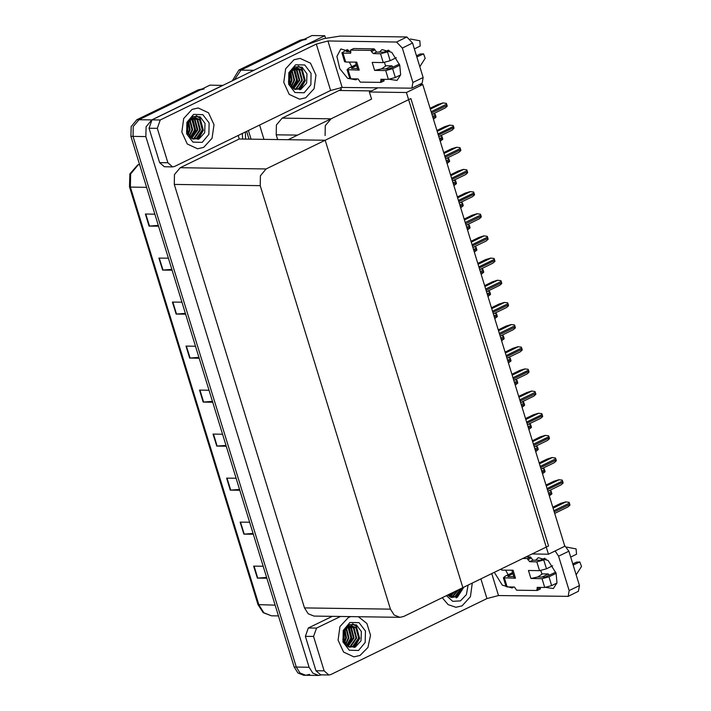 <?xml version="1.0" encoding="UTF-8"?>
<svg xmlns="http://www.w3.org/2000/svg" width="711" height="711" viewBox="0 0 711 711"><rect width="100%" height="100%" fill="white"/><g stroke="black" fill="none" stroke-linecap="round" stroke-linejoin="round"><path stroke-width="1.07" d="M340.702 87.497L341.271 89.346L339.023 90.439L371.56 90.91M339.023 90.439L282.169 118.106L276.437 124.932L276.232 134.797L277.681 139.525M377.683 87.933L369.4 91.968L371.586 99.087L331.05 118.808L325.327 125.643L325.114 135.499M252.707 70.896L253.791 70.273L240.931 70.087L234.488 79.765L240.931 70.087L311.916 35.55L324.776 35.737L325.522 38.163M251.099 139.134L248.423 130.46L251.099 139.134M253.791 70.273L324.776 35.737M263.959 139.32L259.568 125.038M422.761 84.556L406.443 92.501L548.483 554.189L564.801 546.252L422.761 84.556L419.437 84.511M548.483 554.189L532.139 553.958M406.443 92.501L369.4 91.968M238.203 135.437L239.296 138.965L325.22 140.209L410.887 98.527L548.537 545.977L462.879 587.659L325.22 140.209L266.127 168.969L260.395 175.795L260.182 185.66L390.446 609.105L394.161 615.015L399.902 617.299L403.777 616.419L462.879 587.659L325.22 140.209L288.177 139.676L371.586 99.087M309.596 674.384L305.712 675.263L299.98 672.979L296.265 667.069L133.01 136.405L133.224 126.54L138.956 119.715L209.941 85.169L222.827 85.436M321.772 674.863L318.581 675.45L312.84 673.166L309.125 667.256L145.871 136.583L146.084 126.727L151.816 119.892L222.801 85.356M239.296 138.965L180.194 167.725L174.462 174.559L174.248 184.416L304.521 607.861L308.227 613.771L313.969 616.055L399.902 617.299M232.301 80.823L238.869 70.06L240.931 70.087L302.282 40.243L306.157 39.354M249.037 139.107L246.646 131.331M238.869 70.06L300.22 40.207L304.148 39.327M318.581 675.45L305.712 675.263L299.98 672.979L296.265 667.069L133.01 136.405L133.224 126.54L138.956 119.715L200.298 89.862L204.181 88.982M266.643 577.439L257.373 578.123L266.892 578.265M263.203 566.258L253.676 566.125L257.373 578.123M253.098 533.428L243.829 534.112L253.356 534.254M249.668 522.247L240.14 522.114L243.829 534.112M239.563 489.417L230.293 490.11L239.82 490.243M236.123 478.245L226.596 478.103L230.293 490.11M226.027 445.406L216.748 446.099L226.276 446.232M222.587 434.234L213.06 434.092L216.748 446.099M158.331 225.369L149.061 226.054L158.58 226.196M154.891 214.189L145.364 214.055L149.061 226.054M171.866 269.371L162.597 270.064L172.124 270.198M168.427 258.2L158.909 258.057L162.597 270.064M185.411 313.382L176.132 314.075L185.66 314.209M181.972 302.211L172.444 302.068L176.132 314.075M198.947 357.393L189.677 358.077L199.204 358.22M195.507 346.213L185.98 346.079L189.677 358.077M212.482 401.404L203.213 402.088L212.74 402.23M209.043 390.223L199.524 390.09L203.213 402.088M305.712 675.263L303.659 675.237L297.918 672.953L294.203 667.042L130.948 136.37L131.162 126.514L136.894 119.679L198.245 89.826L202.173 88.946M549.016 490.706L551.016 490.99L551.905 493.887L549.327 495.967M552.794 507.245L560.641 503.432L565.654 501.895L569.04 502.286L569.422 503.13L569.929 505.174L567.938 506.979L554.696 513.422M385.762 68.931L392.063 65.865L385.495 65.767M392.925 67.278L392.063 65.865M379.372 52.107L381.967 49.548L391.779 52.338L399.769 65.145L400.657 74.788L396.996 80.45L389.344 79.285M203.737 147.381L212.1 138.316L213.975 124.709L208.51 112.782L198.182 107.974L192.041 109.37L183.669 118.435L181.794 132.033L187.269 143.969L197.596 148.777L203.737 147.381L197.596 148.777L187.269 143.969L181.794 132.033L183.669 118.435L192.041 109.37L198.182 107.974L208.51 112.782L213.975 124.709L212.1 138.316L203.737 147.381M305.712 97.754L314.084 88.697L315.96 75.09L310.485 63.163L300.158 58.355L294.016 59.751L285.653 68.816L283.769 82.414L289.244 94.341L299.571 99.158L305.712 97.754L299.571 99.158L289.244 94.341L283.769 82.414L285.653 68.816L294.016 59.751L300.158 58.355L310.485 63.163L315.96 75.09L314.084 88.697L305.712 97.754M167.849 162.766L157.264 128.362L149.034 128.247L152.003 119.901L305.534 45.193L323.683 38.625L340.24 36.039L406.879 36.999L412.576 43.06L402.302 48.055L396.596 42.002L327.904 41.007L342.178 87.417L330.615 90.475L174.515 166.427L172.577 166.872L167.849 162.766L159.619 162.65L149.034 128.247M172.577 166.872L164.339 166.747L159.619 162.65M351.758 66.692L349.323 62.044M342.178 87.417L411.847 88.2L412.887 82.467L423.161 77.463L412.576 43.06M423.161 77.463L422.121 83.205L411.847 88.2M412.887 82.467L402.302 48.055M357.215 78.894L355.838 79.854L347.563 78.281L339.734 68.585L336.934 56.436L340.8 48.961L350.55 51.69M330.615 90.475L316.333 44.064L160.233 120.017L157.264 128.362M316.333 44.064L327.904 41.007M542.075 577.03L548.377 573.964L541.809 573.866M549.23 575.386L548.377 573.964M535.685 560.215L538.28 557.655L548.092 560.437L556.082 573.253L556.971 582.887L553.309 588.548L545.657 587.393M360.05 655.48L367.916 647.454L370.511 635.207L366.84 623.449L358.308 616.695L366.84 623.449L370.511 635.207L367.916 647.454L360.05 655.48L353.909 656.875L360.05 655.48M350.665 616.588L348.354 617.477L339.982 626.533L338.107 640.14L343.582 652.067L353.909 656.875L343.582 652.067L338.107 640.14L339.982 626.533L348.354 617.477L350.665 616.588M462.026 605.861L470.415 596.751L472.255 583.091L470.415 596.751L462.026 605.861L455.884 607.256L462.026 605.861M324.163 670.873L328.882 674.97L320.652 674.855L315.924 670.749L324.163 670.873L313.578 636.461L305.339 636.345L308.316 628L332.313 616.321M315.924 670.749L305.339 636.345M508.072 574.79L505.637 570.151M564.552 545.453L568.889 551.158L558.615 556.162L555.122 550.963M491.754 573.608L498.491 595.525L568.16 596.307L569.2 590.565L579.474 585.571L568.889 551.158M579.474 585.571L578.434 591.303L568.16 596.307M569.2 590.565L558.615 556.162M513.529 586.993L512.151 587.961L502.33 585.171L494.341 572.355M442.278 597.684L448.09 604.643L455.884 607.256L448.09 604.643L442.278 597.684M340.551 616.437L316.546 628.115L313.578 636.461M328.882 674.97L330.828 674.526L486.919 598.573L480.876 578.905M498.491 595.525L486.919 598.573M542.2 468.54L544.199 468.825L545.088 471.722L542.511 473.802M535.383 446.375L537.374 446.668L538.263 449.556L535.694 451.645M528.557 424.209L530.557 424.503L531.446 427.391L528.868 429.48M545.977 485.08L553.825 481.267L558.837 479.729L562.214 480.121L562.97 482.174L563.112 483.009L561.121 484.813L547.879 491.257M539.16 462.914L546.999 459.102L552.02 457.564L555.398 457.955L556.153 460.008L556.286 460.852L554.304 462.648L541.062 469.091M532.343 440.749L540.182 436.936L545.195 435.399L548.581 435.79L548.963 436.643L549.47 438.687L547.479 440.482L534.245 446.926M525.527 418.583L533.366 414.771L538.378 413.233L541.764 413.624L542.146 414.477L542.653 416.522L540.662 418.317L527.42 424.76M399.431 64.114L388.908 68.976L381.487 68.869L374.635 70.38L372.173 62.381L383.238 62.541L380.527 53.734L373.328 53.627L371.426 51.61L371.053 50.41L374.27 48.846L353.687 48.552L350.47 50.117L350.496 53.227L342.969 53.192L345.679 61.99L356.735 62.15L359.197 70.158L357.864 69.705L355.536 62.133M385.7 70.54L392.641 68.709L395.352 77.508L388.41 79.339L385.7 70.54L374.635 70.38M392.641 68.709L399.795 65.225M416.85 56.933L423.534 53.885L425.205 58.346L419.837 66.647M416.504 55.805L420.139 54.036L422.707 54.08M380.527 53.734L387.468 51.903L390.179 60.702L396.32 57.715M414.389 48.926L420.245 46.073L419.81 40.811L410.371 39.043M390.179 60.702L383.238 62.541M357.5 68.523L351.581 68.434M356.602 65.616L351.474 68.114M359.197 70.158L347.066 69.634L348.905 68.078L356.255 64.497M345.679 61.99L344.604 61.635L341.893 52.836L342.969 53.192M348.141 69.998L350.843 78.797L358.051 78.903L360.317 82.121L380.9 82.423L384.118 80.858L383.647 79.268M350.941 51.699L346.408 51.636M388.535 50.099L383.744 52.17L376.537 52.072L374.27 48.846M350.843 78.797L349.776 78.441L347.066 69.634M387.468 51.903L389.744 50.801M371.053 50.41L350.47 50.117M341.893 52.836L347.377 49.503M348.586 50.205L346.31 51.308M380.9 82.423L380.883 79.303L388.41 79.339M395.352 77.508L400.631 74.939M423.534 53.885L420.139 54.036M384.473 62.444L385.611 66.141L381.487 68.869M555.744 572.213L545.221 577.074L537.8 576.968L530.948 578.478L528.486 570.48L539.551 570.64L536.841 561.841L529.642 561.734L527.366 558.517L530.584 556.953L526.113 556.891M542.013 578.638L548.954 576.808L551.665 585.615L544.724 587.446L542.013 578.638L530.948 578.478M548.954 576.808L556.109 573.324M573.164 565.032L579.847 561.992L581.518 566.445L576.15 574.746M572.817 563.912L576.452 562.143L579.021 562.179M536.841 561.841L543.782 560.01L546.492 568.809L552.634 565.823M570.702 557.033L576.559 554.18L576.123 548.91L566.685 547.15M546.492 568.809L539.551 570.64M512.569 572.604L505.219 576.177L503.379 577.741L515.511 578.256L514.169 577.812L511.84 570.24M513.804 576.621L507.885 576.541M512.915 573.724L507.787 576.212M501.593 568.818L501.984 570.098L513.049 570.258L515.511 578.256M501.984 570.098L500.757 569.227M504.446 578.096L507.156 586.904L514.364 587.002L516.63 590.219L537.214 590.521L540.422 588.957L539.96 587.375M544.848 558.197L540.058 560.277L532.85 560.17L530.584 556.953M507.156 586.904L506.081 586.539L503.379 577.741M543.782 560.01L546.057 558.899M527.366 558.517L522.905 558.446M537.214 590.521L537.196 587.41L544.724 587.446M551.665 585.615L556.944 583.047M579.847 561.992L576.452 562.143M540.787 570.551L541.924 574.239L537.8 576.968M291.412 80.192L291.048 74.157M289.653 83.729L289.741 73.633M295.554 64.754L304.77 64.985L311.107 73.286L310.858 84.787L304.175 92.759L294.958 92.519L288.622 84.227L288.87 72.718L295.554 64.754M294.852 66.825L302.086 67.172L307.019 73.828L306.654 83.08L300.975 89.355L293.99 88.919L289.261 82.627L289.439 74.406L294.212 68.718L289.395 73.588L288.515 81.898L289.812 71.891L294.852 66.825M294.923 89.382L298.442 88.688L304.281 80.307L301.633 70.318L296.967 67.98M295.696 89.435L299.082 88.697L304.93 80.325L302.282 70.327L297.296 67.98L293.572 68.709M297.296 67.98L294.212 68.718M294.434 89.159L295.865 88.653L301.713 80.272L299.064 70.282L295.678 68.167M294.647 89.266L296.514 88.662L302.353 80.281L299.704 70.291L296.007 68.096M294.718 67.936L292.612 68.274M293.412 88.564L299.135 80.236L296.487 70.238L294.381 68.629M293.679 88.742L299.784 80.245L297.136 70.247L294.71 68.487M292.274 87.649L296.567 80.201L293.919 70.202L293.056 69.402M292.559 87.906L297.207 80.21L294.558 70.211L293.385 69.18M291.101 86.333L293.99 80.165L291.714 70.585M291.394 86.715L294.638 80.174L292.052 70.247M289.928 84.369L291.421 80.13L290.355 72.424M290.221 84.956L292.061 80.139L290.701 71.873M293.359 88.528L297.278 80.539L294.256 68.691M299.784 89.755L305.001 80.645L301.686 68.487L298.149 66.114M293.919 88.297L297.598 80.539L294.638 68.771M300.318 89.604L305.321 80.654L302.006 68.487L298.478 66.114M189.428 129.82L189.064 123.785M187.668 133.357L187.766 123.261M193.579 114.373L202.786 114.604L209.132 122.905L208.883 134.406L202.191 142.378L192.983 142.147L186.646 133.846L186.895 122.345L193.579 114.373M192.877 116.453L200.111 116.791L205.044 123.447L204.679 132.699L198.991 138.983L192.006 138.547L187.286 132.246L187.464 124.025L192.237 118.337L187.42 123.207L186.54 131.517L187.837 121.51L192.877 116.453M192.939 139.001L196.458 138.307L202.306 129.935L199.658 119.937L194.992 117.599M193.721 139.054L197.107 138.325L202.946 129.944L200.298 119.946L195.312 117.599L191.597 118.328M195.312 117.599L192.237 118.337M192.459 138.778L193.89 138.272L199.738 129.9L197.089 119.901L193.703 117.786M192.672 138.885L194.53 138.281L200.378 129.909L197.729 119.91L194.023 117.715M192.743 117.564L190.637 117.893M191.428 138.183L197.16 129.855L194.512 119.866L192.405 118.248M191.703 138.361L197.8 129.864L195.152 119.875L192.734 118.106M190.299 137.267L194.592 129.82L191.943 119.821L191.081 119.03M190.584 137.534L195.232 129.829L192.583 119.839L191.41 118.799M189.126 135.961L192.014 129.784L189.739 120.212M189.419 136.334L192.654 129.793L190.077 119.866M187.953 133.997L189.446 129.749L188.379 122.043M188.237 134.575L190.086 129.757L188.717 121.501M191.383 138.147L195.303 130.157L192.281 118.31M197.809 139.383L203.017 130.264L199.702 118.106L196.174 115.733M191.934 137.916L195.623 130.157L192.663 118.39M198.333 139.223L203.337 130.273L200.022 118.106L196.503 115.742M468.14 585.1L466.46 594.592L460.488 600.857L452.711 601.284L446.384 595.685M463.856 587.179L457.289 597.462L447.841 594.974M451.227 597.48L454.756 596.796L460.524 588.806M452.009 597.533L455.396 596.805L461.235 588.459M450.747 597.267L452.178 596.751L457.582 590.237M450.961 597.364L452.827 596.76L458.337 589.863M449.725 596.662L454.373 591.792M449.992 596.84L455.209 591.392M448.588 595.756L450.721 593.569M448.872 596.014L451.698 593.098M449.672 596.636L452.338 592.787M456.098 597.862L461.359 588.397M450.223 596.396L452.747 592.583M456.631 597.711L461.706 588.228M345.742 637.918L345.377 631.883M343.982 641.455L344.08 631.359M349.892 622.472L359.099 622.703L365.445 631.004L365.196 642.513L358.504 650.476L349.297 650.245L342.96 641.944L343.209 630.444L349.892 622.472M349.19 624.551L356.415 624.898L361.357 631.546L360.992 640.798L355.304 647.081L348.319 646.646L343.6 640.344L343.777 632.132L348.55 626.435L343.733 631.315L342.853 639.624L344.151 629.608L349.19 624.551M349.252 647.108L352.772 646.415L358.62 638.034L355.971 628.035L351.305 625.707M350.034 647.152L353.42 646.423L359.259 638.043L356.611 628.044L351.625 625.698L347.91 626.427M351.625 625.698L348.55 626.435M348.763 646.886L350.203 646.379L356.042 637.998L353.394 628L350.016 625.884M348.985 646.983L350.843 646.388L356.691 638.007L354.042 628.009L350.336 625.813M349.057 625.662L346.95 625.991M347.741 646.281L353.474 637.963L350.825 627.964L348.719 626.355M348.017 646.459L354.114 637.971L351.465 627.973L349.048 626.204M346.604 645.375L350.896 637.927L348.248 627.929L347.395 627.129M346.897 645.632L351.545 637.936L348.897 627.937L347.723 626.906M345.439 644.059L348.328 637.883L346.053 628.311M345.733 644.433L348.968 637.891L346.39 627.964M344.257 642.095L345.75 637.847L344.693 630.15M344.551 642.673L346.399 637.856L345.031 629.599M347.697 646.255L351.616 638.256L348.594 626.418M354.122 647.481L359.331 638.371L356.015 626.204L352.487 623.831M348.248 646.023L351.936 638.265L348.977 626.489M354.647 647.33L359.65 638.371L356.335 626.213L352.816 623.84M521.741 402.044L523.74 402.337L524.629 405.226L522.052 407.314M514.924 379.878L516.924 380.172L517.812 383.06L515.235 385.149M508.107 357.713L510.107 358.006L510.996 360.895L508.418 362.983M518.701 396.427L526.549 392.605L531.561 391.068L534.948 391.468L535.694 393.512L535.836 394.356L533.845 396.151L520.603 402.595M511.884 374.262L519.732 370.44L524.745 368.902L528.122 369.302L528.877 371.346L529.011 372.191L527.029 373.995L513.786 380.429M505.068 352.096L512.907 348.274L517.919 346.737L521.305 347.137L522.061 349.181L522.194 350.025L520.203 351.829L506.97 358.273M501.282 335.548L503.281 335.841L504.17 338.729L501.602 340.818M494.465 313.391L496.465 313.675L497.353 316.573L494.776 318.652M487.648 291.226L489.648 291.51L490.537 294.407L487.959 296.487M480.832 269.06L482.831 269.345L483.72 272.242L481.143 274.322M474.015 246.895L476.006 247.188L476.894 250.076L474.326 252.165M498.251 329.931L506.09 326.118L511.102 324.58L514.488 324.971L514.871 325.816L515.377 327.86L513.386 329.664L500.144 336.107M491.425 307.765L499.273 303.952L504.286 302.415L507.672 302.806L508.054 303.65L508.561 305.694L506.57 307.499L493.327 313.942M484.609 285.6L492.456 281.787L497.469 280.25L500.855 280.641L501.602 282.694L501.744 283.529L499.753 285.333L486.511 291.777M477.792 263.434L485.631 259.622L490.652 258.084L494.029 258.475L494.785 260.528L494.918 261.372L492.936 263.168L479.694 269.611M470.975 241.269L478.814 237.456L483.827 235.919L487.213 236.31L487.595 237.163L488.102 239.207L486.111 241.002L472.877 247.446M467.189 224.729L469.189 225.023L470.078 227.911L467.5 230M460.373 202.564L462.372 202.857L463.261 205.746L460.684 207.834M453.556 180.398L455.555 180.692L456.444 183.58L453.867 185.669M446.739 158.233L448.739 158.526L449.628 161.415L447.05 163.503M439.913 136.068L441.913 136.361L442.802 139.249L440.233 141.338M433.097 113.911L435.096 114.195L435.985 117.093L433.408 119.172M464.159 219.104L471.997 215.291L477.01 213.753L480.396 214.144L480.778 214.998L481.285 217.042L479.294 218.837L466.052 225.28M457.333 196.947L465.181 193.125L470.193 191.588L473.579 191.988L474.326 194.032L474.468 194.876L472.477 196.671L459.235 203.115M450.516 174.782L458.364 170.96L463.376 169.422L466.754 169.822L467.509 171.866L467.642 172.711L465.661 174.515L452.418 180.95M443.7 152.616L451.538 148.795L456.551 147.257L459.937 147.657L460.692 149.701L460.826 150.545L458.835 152.35L445.601 158.793M436.883 130.451L444.722 126.629L449.734 125.1L453.12 125.492L453.502 126.336L454.009 128.38L452.018 130.184L438.776 136.628M430.057 108.285L437.905 104.473L442.917 102.935L446.304 103.326L446.686 104.17L447.192 106.215L445.202 108.019L431.959 114.462M331.05 118.808L282.169 118.106M297.571 135.099L276.232 134.797M309.125 667.256L294.203 667.042M151.816 119.892L136.894 119.679M145.871 136.583L130.948 136.37M260.182 185.66L174.248 184.416M266.127 168.969L180.194 167.725M390.446 609.105L304.521 607.861M245.384 131.944L245.562 139.054M300.22 40.207L302.282 40.243M139.543 164.294L138.307 164.819L130.664 173.919L130.38 187.073L129.482 186.771L129.846 173.964L137.658 164.952L139.516 164.214M146.617 187.304L130.38 187.073L258.928 604.91L263.879 612.793L271.522 615.842L263.239 612.678L258.031 604.617L275.166 605.15M198.245 89.826L200.298 89.862M203.613 402.079L199.924 390.09M190.068 358.068L186.389 346.079M176.532 314.058L172.844 302.077M162.997 270.047L159.308 258.066M149.452 226.036L145.764 214.055M217.148 446.081L213.46 434.101M230.684 490.092L227.005 478.112M244.229 534.103L240.54 522.123M257.764 578.114L254.076 566.125M548.865 494.456L551.763 493.043M548.492 493.256L551.398 491.843M554.233 511.902L569.787 504.33M553.86 510.702L569.422 503.13M553.069 508.143L565.912 501.895M396.596 42.002L406.879 36.999M152.003 119.901L160.233 120.017M308.316 628L316.546 628.115M542.04 472.291L544.946 470.878M541.675 471.091L544.573 469.678M535.223 450.125L538.129 448.712M534.859 448.925L537.756 447.512M528.406 427.96L531.313 426.547M528.033 426.76L530.939 425.347M547.408 489.737L562.97 482.174M547.043 488.537L562.597 480.965M546.252 485.977L559.095 479.729M540.591 467.571L556.153 460.008M540.227 466.372L555.78 458.808M539.436 463.812L552.269 457.564M533.774 445.406L549.327 437.843M533.401 444.206L548.963 436.643M532.619 441.647L545.453 435.399M526.958 423.249L542.511 415.677M526.584 422.05L542.146 414.477M525.802 419.481L538.636 413.242M373.328 53.627L376.537 52.072M371.426 51.61L374.635 50.046M350.168 53.298L350.754 53.014M380.536 81.214L383.744 79.659M529.642 561.734L532.85 560.17M527.74 559.717L530.948 558.153M536.849 589.321L540.058 587.757M344.737 643.011L345.111 641.722M345.768 637.749L345.582 632.639M344.782 629.191L344.631 628.737M521.59 405.794L524.487 404.381M521.216 404.595L524.123 403.181M514.773 383.629L517.67 382.216M514.4 382.429L517.306 381.016M507.947 361.464L510.853 360.05M507.583 360.264L510.48 358.851M520.141 401.084L535.694 393.512M519.768 399.884L535.321 392.312M518.977 397.316L531.819 391.077M513.315 378.919L528.877 371.346M512.951 377.719L528.504 370.147M512.16 375.159L525.002 368.911M506.499 356.753L522.061 349.181M506.134 355.553L521.687 347.981M505.343 352.994L518.177 346.746M501.131 339.298L504.037 337.885M500.766 338.098L503.664 336.685M494.314 317.142L497.211 315.728M493.941 315.933L496.847 314.529M487.497 294.976L490.394 293.563M487.124 293.776L490.03 292.363M480.672 272.811L483.578 271.398M480.307 271.611L483.204 270.198M473.855 250.645L476.761 249.232M473.49 249.445L476.388 248.032M499.682 334.588L515.235 327.016M499.309 333.388L514.871 325.816M498.527 330.828L511.36 324.58M492.865 312.422L508.418 304.85M492.492 311.222L508.054 303.65M491.701 308.663L504.543 302.415M486.04 290.257L501.602 282.694M485.675 289.057L501.228 281.485M484.884 286.497L497.727 280.25M479.223 268.091L494.785 260.528M478.858 266.892L494.412 259.328M478.068 264.332L490.901 258.084M472.406 245.926L487.959 238.363M472.033 244.726L487.595 237.163M471.251 242.167L484.084 235.919M467.038 228.48L469.944 227.067M466.665 227.28L469.571 225.867M460.221 206.314L463.119 204.901M459.848 205.115L462.754 203.702M453.405 184.149L456.302 182.736M453.031 182.949L455.938 181.536M446.579 161.984L449.485 160.57M446.215 160.784L449.112 159.371M439.762 139.818L442.669 138.405M439.398 138.618L442.295 137.205M432.946 117.662L435.843 116.249M432.572 116.453L435.479 115.049M465.589 223.769L481.143 216.197M465.216 222.57L480.778 214.998M464.434 220.001L477.268 213.762M458.773 201.604L474.326 194.032M458.399 200.404L473.953 192.832M457.608 197.836L470.451 191.597M451.947 179.439L467.509 171.866M451.583 178.239L467.136 170.667M450.792 175.679L463.634 169.431M445.13 157.273L460.692 149.701M444.766 156.073L460.319 148.501M443.975 153.514L456.809 147.266M438.314 135.108L453.867 127.536M437.94 133.908L453.502 126.336M437.158 131.348L449.992 125.1M431.497 112.942L447.05 105.37M431.124 111.743L446.686 104.17M430.342 109.183L443.175 102.935M242.229 133.481L242.664 139.018M258.031 604.617L129.482 186.771M271.522 615.842L278.49 615.939M289.812 84.12L289.981 73.126M289.848 72.664L289.688 72.14M187.828 133.739L187.997 122.754M187.873 122.283L187.713 121.759M344.142 641.837L344.311 630.853M344.186 630.381L344.026 629.866"/></g></svg>
